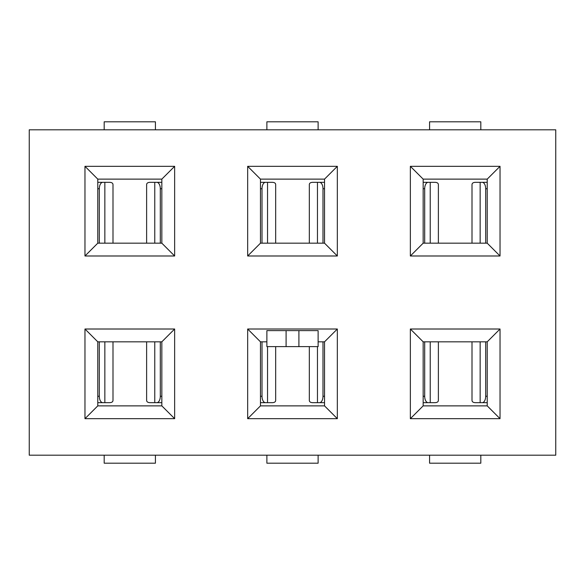 <?xml version="1.0" encoding="UTF-8"?>
<svg xmlns="http://www.w3.org/2000/svg" width="585" height="585" viewBox="0 0 585 585"><rect width="100%" height="100%" fill="white"/><g stroke="black" fill="none" stroke-linecap="round" stroke-linejoin="round"><path stroke-width="0.88" d="M487.217 341.823L500.029 329.011L500.029 418.677L410.356 418.677L410.356 329.011L500.029 329.011L500.029 418.677L410.356 418.677L423.167 405.873L487.217 405.873L500.029 418.677L487.217 405.873L487.217 341.823L423.167 341.823L410.356 329.011L500.029 329.011L487.217 341.823L423.167 341.823L423.167 405.873L487.217 405.873L487.217 341.823M555.75 455.188L29.25 455.188L29.25 129.811L29.25 455.188L555.75 455.188L555.75 129.811L29.25 129.811L555.75 129.811L555.75 455.188M337.333 329.011L337.333 418.677L247.667 418.677L247.667 329.011L337.333 329.011L337.333 418.677L247.667 418.677L260.471 405.873L324.529 405.873L324.529 341.823L318.123 341.823L324.529 341.823L337.333 329.011L247.667 329.011L260.471 341.823L260.471 405.873L324.529 405.873L337.333 418.677L324.529 405.873L324.529 341.823L337.333 329.011M174.644 329.011L174.644 418.677L84.971 418.677L84.971 329.011L174.644 329.011L174.644 418.677L84.971 418.677L97.783 405.873L161.833 405.873L161.833 341.823L97.783 341.823L97.783 405.873L161.833 405.873L174.644 418.677L161.833 405.873L161.833 341.823L174.644 329.011L84.971 329.011L97.783 341.823L97.783 405.873L84.971 418.677L84.971 329.011L97.783 341.823L161.833 341.823L174.644 329.011M410.356 166.323L500.029 166.323L500.029 255.989L410.356 255.989L410.356 166.323L423.167 179.127L423.167 243.177L487.217 243.177L487.217 179.127L423.167 179.127L423.167 243.177L487.217 243.177L487.217 179.127L500.029 166.323L500.029 255.989L487.217 243.177L500.029 255.989L410.356 255.989L423.167 243.177L410.356 255.989L410.356 166.323L500.029 166.323L487.217 179.127L423.167 179.127L410.356 166.323M247.667 166.323L337.333 166.323L337.333 255.989L247.667 255.989L247.667 166.323L260.471 179.127L260.471 243.177L324.529 243.177L324.529 179.127L260.471 179.127L260.471 243.177L324.529 243.177L324.529 179.127L337.333 166.323L337.333 255.989L324.529 243.177L337.333 255.989L247.667 255.989L260.471 243.177L247.667 255.989L247.667 166.323L337.333 166.323L324.529 179.127L260.471 179.127L247.667 166.323M84.971 166.323L174.644 166.323L174.644 255.989L84.971 255.989L84.971 166.323L97.783 179.127L97.783 243.177L161.833 243.177L161.833 179.127L97.783 179.127L97.783 243.177L161.833 243.177L161.833 179.127L174.644 166.323L174.644 255.989L161.833 243.177L174.644 255.989L84.971 255.989L97.783 243.177L84.971 255.989L84.971 166.323L174.644 166.323L161.833 179.127L97.783 179.127L84.971 166.323M266.877 341.823L260.471 341.823L260.471 405.873L247.667 418.677L247.667 329.011L260.471 341.823L266.877 341.823M112.971 399.847C113.183 401.698 111.991 402.641 109.38 402.67L102.806 402.67A6.406 3.488 -90 0 1 99.318 396.264L99.318 341.823M155.427 455.188L155.427 463.196L104.188 463.196L104.188 455.188M146.652 399.847C146.433 401.698 147.632 402.641 150.243 402.67L161.833 402.67M97.783 402.67L102.806 402.67M161.833 396.264L160.305 396.264A6.406 3.488 90 0 1 156.809 402.67M160.305 396.264L160.305 341.823M275.659 399.847C275.879 401.698 274.679 402.641 272.069 402.67L265.495 402.67A6.406 3.488 -90 0 1 262.007 396.264L262.007 341.823M318.123 455.188L318.123 463.196L266.877 463.196L266.877 455.188M309.341 399.847C309.121 401.698 310.321 402.641 312.931 402.67L324.529 402.67M260.471 402.67L265.495 402.67M324.529 396.264L322.993 396.264A6.406 3.488 90 0 1 319.505 402.67M322.993 396.264L322.993 341.823M438.348 399.847C438.567 401.698 437.368 402.641 434.757 402.67L428.191 402.67A6.406 3.488 -90 0 1 424.695 396.264L424.695 341.823M480.811 455.188L480.811 463.196L429.573 463.196L429.573 455.188M472.029 399.847C471.817 401.698 473.009 402.641 475.62 402.67L487.217 402.67M423.167 402.67L428.191 402.67M487.217 396.264L485.682 396.264A6.406 3.488 90 0 1 482.194 402.67M485.682 396.264L485.682 341.823M146.652 185.152C146.433 183.302 147.632 182.359 150.243 182.33L156.809 182.33A6.406 3.488 90 0 1 160.305 188.736L160.305 243.177M104.188 129.811L104.188 121.804L155.427 121.804L155.427 129.811M112.971 185.152C113.183 183.302 111.991 182.359 109.38 182.33L97.783 182.33M161.833 182.33L156.809 182.33M97.783 188.736L99.318 188.736A6.406 3.488 -90 0 1 102.806 182.33M99.318 188.736L99.318 243.177M309.341 185.152C309.121 183.302 310.321 182.359 312.931 182.33L319.505 182.33A6.406 3.488 90 0 1 322.993 188.736L322.993 243.177M266.877 129.811L266.877 121.804L318.123 121.804L318.123 129.811M275.659 185.152C275.879 183.302 274.679 182.359 272.069 182.33L260.471 182.33M324.529 182.33L319.505 182.33M260.471 188.736L262.007 188.736A6.406 3.488 -90 0 1 265.495 182.33M262.007 188.736L262.007 243.177M472.029 185.152C471.817 183.302 473.009 182.359 475.62 182.33L482.194 182.33A6.406 3.488 90 0 1 485.682 188.736L485.682 243.177M429.573 129.811L429.573 121.804L480.811 121.804L480.811 129.811M438.348 185.152C438.567 183.302 437.368 182.359 434.757 182.33L423.167 182.33M487.217 182.33L482.194 182.33M423.167 188.736L424.695 188.736A6.406 3.488 -90 0 1 428.191 182.33M424.695 188.736L424.695 243.177M423.167 341.823L410.356 329.011L410.356 418.677L423.167 405.873L423.167 341.823M318.123 346.62L298.906 346.62L298.906 330.613L318.123 330.613L318.123 346.62M286.094 346.62L266.877 346.62L266.877 330.613L286.094 330.613L286.094 346.62L298.906 346.62M286.094 330.613L298.906 330.613M104.854 402.67L104.854 341.823M97.783 396.264L99.318 396.264M154.769 341.823L154.769 402.67M267.542 402.67L267.542 346.62M260.471 396.264L262.007 396.264M317.458 346.62L317.458 402.67M430.231 402.67L430.231 341.823M423.167 396.264L424.695 396.264M480.146 341.823L480.146 402.67M154.769 182.33L154.769 243.177M161.833 188.736L160.305 188.736M104.854 243.177L104.854 182.33M317.458 182.33L317.458 243.177M324.529 188.736L322.993 188.736M267.542 243.177L267.542 182.33M480.146 182.33L480.146 243.177M487.217 188.736L485.682 188.736M430.231 243.177L430.231 182.33M112.993 400.257L112.993 341.823M146.623 400.257L146.623 341.823M275.681 400.257L275.681 346.62M309.319 400.257L309.319 346.62M438.377 400.257L438.377 341.823M472.007 400.257L472.007 341.823M146.623 184.743L146.623 243.177M112.993 184.743L112.993 243.177M309.319 184.743L309.319 243.177M275.681 184.743L275.681 243.177M472.007 184.743L472.007 243.177M438.377 184.743L438.377 243.177"/></g></svg>
